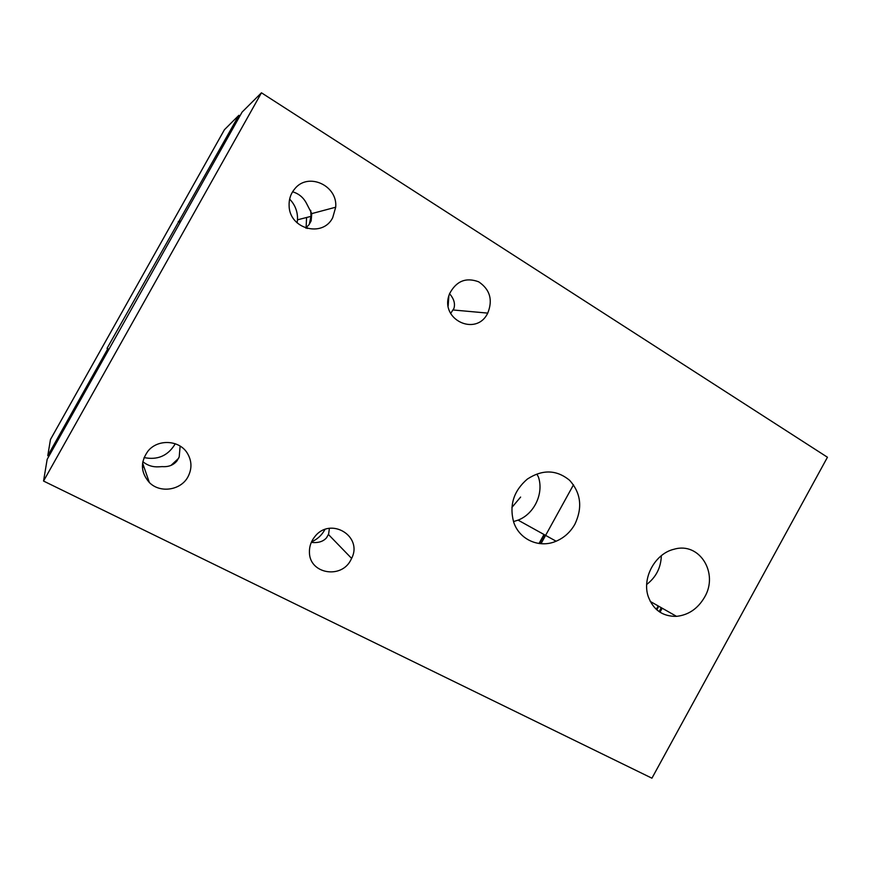 <?xml version="1.0" encoding="UTF-8"?>
<svg xmlns="http://www.w3.org/2000/svg" width="871" height="871" viewBox="0 0 871 871"><rect width="100%" height="100%" fill="white"/><g stroke="black" fill="none" stroke-linecap="round" stroke-linejoin="round"><path stroke-width="1.31" d="M305.743 228.05L308.998 224.729L311.143 220.896L311.764 213.602L306.407 203.215C303.348 197.434 298.742 193.623 292.591 191.794M294.79 188.8C308.16 171.859 337.883 185.567 335.694 207.222L332.689 217.728C322.771 237.903 289.422 229.106 289.107 205.806C288.845 199.307 290.74 193.634 294.79 188.8M142.822 461.674C147.493 465.506 152.882 467.226 158.99 466.812L162.18 466.616C168.571 467.074 173.525 465.136 177.042 460.803L179.208 456.927L180.134 446.104M450.645 313.451L453.922 308.443C455.37 303.674 453.922 298.764 449.567 293.723C456.241 281.05 465.952 277.076 478.702 281.823C490.003 289.51 493.019 299.94 487.749 313.114L487.542 313.495C476.067 336.729 439.942 319.733 449.131 294.953L449.567 293.734M311.285 542.393C318.122 543.156 323.217 541.61 326.571 537.745L328.628 534.043L329.401 528.338M148.059 451.004C157.891 438.842 179.088 439.975 187.113 452.855C191.892 460.607 192.197 468.565 188.016 476.731C180.994 490.308 160.133 493.563 149.376 482.545C140.601 472.496 140.166 461.978 148.059 451.004M314.877 536.58C330.479 516.351 363.174 536.198 351.623 558.398L350.817 559.988C341.29 579.357 309.466 573.815 309.434 552.399C309.249 546.553 311.067 541.272 314.877 536.58M513.509 521.587L518.071 520.129C534.326 513.934 544.016 493.378 538.409 476.96L536.884 474.14M513.683 522.121C509.132 505.191 513.683 490.852 527.336 479.083C542.546 469.197 556.678 469.643 569.721 480.411C580.946 493.084 582.677 507.673 574.914 524.179C570.429 532.105 564.168 537.777 556.112 541.218C539.378 548.534 519.301 539.715 513.683 522.121M646.696 584.474C656.092 577.19 660.969 567.598 661.329 555.698M648.22 596.483C641.775 577.952 655.232 553.433 674.143 549.22C699.544 541.653 718.989 573.216 704.53 597.266C697.813 608.698 688.482 615.057 676.517 616.352C662.711 616.581 653.283 609.95 648.22 596.483M261.452 92.805L242.094 112.087L47.165 459.322L43.55 481.053L261.452 92.805L827.45 457.242L651.933 778.195L43.55 481.053M48.896 456.252L47.774 455.696L50.464 439.517L224.446 129.692L238.872 115.31L239.917 115.974M47.774 455.696L107.481 349.336L107.068 348.313L238.872 115.31M306.08 228.158L306.581 217.5M324.927 529.492L324.611 530.069C321.562 535.436 317.196 539.367 311.524 541.871M175.158 443.72L174.429 445.125C167.297 456.066 157.183 460.215 144.063 457.569M178.566 458.375L171.021 465.386M144.107 467.389L142.376 466.551M289.651 199.111C295.215 204.957 297.828 211.86 297.49 219.819L297.12 222.878M307.594 227.962L307.278 228.507M310.718 210.347L310.98 216.378L309.259 224.37M448.848 295.857L448.173 305.83M520.618 497.08L511.898 507.434M108.581 349.924L107.481 349.336M658.193 605.933L656.298 609.384M179.676 220.744L180.743 221.376M180.068 222.573L178.261 221.506M107.068 348.313L108.929 349.304M662.189 608.208L659.989 612.215M659.118 611.638L661.285 607.686M539.018 543.504L543.983 534.489M573.499 484.788L541.011 543.711M539.552 543.569L544.419 534.74M656.821 609.852L658.781 606.27M311.764 213.602L335.694 207.222M453.247 309.989L487.738 313.114M142.594 463.024L149.366 482.534M328.454 534.511L351.612 558.398M518.071 520.129L556.123 541.218M650.245 601.426L676.517 616.352M310.98 216.378L297.49 219.819"/></g></svg>
